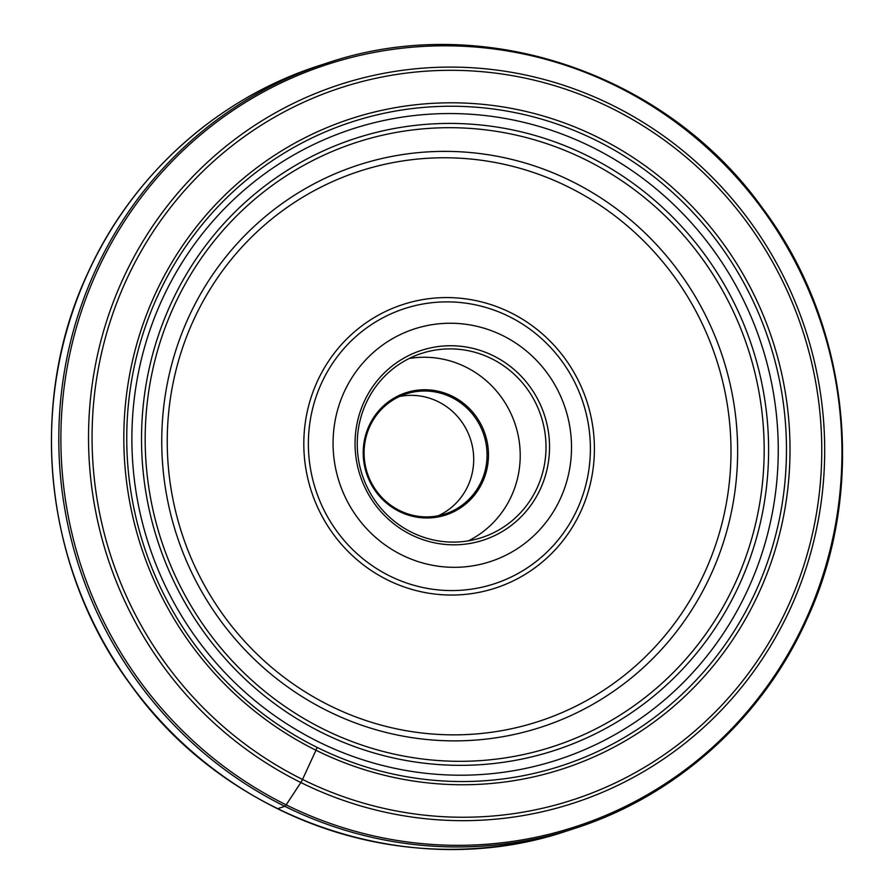 <?xml version="1.0" encoding="UTF-8"?>
<svg xmlns="http://www.w3.org/2000/svg" width="894" height="894" viewBox="0 0 894 894"><rect width="100%" height="100%" fill="white"/><g stroke="black" fill="none" stroke-linecap="round" stroke-linejoin="round"><path stroke-width="1.34" d="M344.268 391.773A122.366 118.891 -108 0 1 502.741 335.596A122.366 118.891 -108 0 1 560.314 498.796A122.366 118.891 -108 0 1 401.842 554.973A122.366 118.891 -108 0 1 344.268 391.773M364.182 401.641A99.804 96.965 72 0 0 411.139 534.746A99.804 96.965 72 0 0 540.401 488.929A99.804 96.965 72 0 0 493.443 355.823A99.804 96.965 72 0 0 364.182 401.641M162.239 299.334A331.719 322.287 -108 0 1 591.828 147.041A331.719 322.287 -108 0 1 747.898 589.437A331.719 322.287 -108 0 1 318.309 741.718A331.719 322.287 -108 0 1 162.239 299.334M399.54 396.478A63.116 61.317 -108 0 1 460.388 420.001A63.116 61.317 -108 0 1 467.931 485.889A63.116 61.317 -108 0 1 438.239 515.76M481.285 481.553A63.116 61.317 -108 0 1 445.056 513.983A63.116 61.317 -108 0 1 379.671 495.03A63.116 61.317 -108 0 1 369.859 426.349A63.116 61.317 -108 0 1 406.099 393.919A63.116 61.317 -108 0 1 471.473 412.872A63.116 61.317 -108 0 1 481.285 481.553M482.592 481.978A64.29 62.457 -108 0 1 399.339 511.491A64.29 62.457 -108 0 1 369.088 425.756A64.29 62.457 -108 0 1 452.342 396.243A64.29 62.457 -108 0 1 482.592 481.978M409.15 358.494A96.876 94.116 -108 0 1 500.64 396.254A96.876 94.116 -108 0 1 511.357 496.226A96.876 94.116 72 0 1 468.322 540.87M366.115 403.138A96.876 94.116 -108 0 1 421.733 353.353A96.876 94.116 -108 0 1 522.085 382.442A96.876 94.116 -108 0 1 537.149 487.856A96.876 94.116 72 0 1 481.52 537.64A96.876 94.116 72 0 1 381.179 508.552A96.876 94.116 72 0 1 366.115 403.138M277.509 808.712L284.851 806.332A4.694 0.805 -63.6 0 0 286.158 804.857L300.853 782.518A4.694 0.805 -63.6 0 0 302.53 779.445L315.973 750.234A4.694 0.805 -63.6 0 0 317.024 747.35M321.616 382.934A144.739 140.615 -108 0 1 509.055 316.498A144.739 140.615 -108 0 1 577.144 509.513A144.739 140.615 -108 0 1 389.717 575.959A144.739 140.615 -108 0 1 321.616 382.934M317.459 381.101A149.142 144.895 -108 0 1 510.597 312.632A149.142 144.895 -108 0 1 580.765 511.524A149.142 144.895 -108 0 1 387.627 579.994A149.142 144.895 -108 0 1 317.459 381.101M193.719 319.806A289.321 281.085 -108 0 1 568.394 186.98A289.321 281.085 -108 0 1 704.517 572.819A289.321 281.085 -108 0 1 329.841 705.645A289.321 281.085 -108 0 1 193.719 319.806M188.802 316.889A295.545 287.142 -108 0 1 571.545 181.214A295.545 287.142 -108 0 1 710.596 575.356A295.545 287.142 -108 0 1 327.852 711.043A295.545 287.142 -108 0 1 188.802 316.889M174.252 305.603A317.672 308.631 72 0 0 323.717 729.247A317.672 308.631 72 0 0 735.103 583.413A317.672 308.631 72 0 0 585.648 159.769A317.672 308.631 72 0 0 174.252 305.603M170.977 303.658A321.818 312.665 72 0 0 322.388 732.845A321.818 312.665 72 0 0 739.159 585.101A321.818 312.665 72 0 0 587.749 155.925A321.818 312.665 72 0 0 170.977 303.658M157.735 295.836A338.569 328.936 -108 0 1 596.197 140.414A338.569 328.936 -108 0 1 755.486 591.929A338.569 328.936 72 0 1 317.024 747.35A338.569 328.936 72 0 1 157.735 295.836M155.109 294.282A341.888 332.155 72 0 0 315.973 750.234A341.888 332.155 72 0 0 758.727 593.281A341.888 332.155 -108 0 0 597.874 137.33A341.888 332.155 -108 0 0 155.109 294.282M126.345 280.034A374.474 363.824 -108 0 1 611.306 108.118A374.474 363.824 -108 0 1 787.491 607.529A374.474 363.824 72 0 1 302.53 779.445A374.474 363.824 72 0 1 126.345 280.034M123.104 278.682A377.793 367.043 -108 0 1 612.368 105.246A377.793 367.043 -108 0 1 790.117 609.082A377.793 367.043 72 0 1 300.853 782.518A377.793 367.043 72 0 1 123.104 278.682M97.569 270.29A400.836 389.438 72 0 0 286.158 804.857A400.836 389.438 72 0 0 805.259 620.838A400.836 389.438 -108 0 0 616.67 86.271A400.836 389.438 -108 0 0 97.569 270.29M95.613 269.932A402.211 390.767 -108 0 1 326.545 63.228L319.203 65.608A402.211 390.767 -108 0 0 88.271 272.312A402.211 390.767 72 0 0 150.818 710.015A402.211 390.767 72 0 0 567.455 830.772L574.797 828.392A402.211 390.767 72 0 1 158.16 707.635A402.211 390.767 72 0 1 95.613 269.932M574.797 828.392C675.719 796.152 761.342 719.514 805.852 621.598C867.571 490.884 850.228 325.148 762.627 208.28C665.382 71.866 481.128 10.538 326.545 63.228M567.455 830.772C412.872 883.462 228.618 822.134 131.373 685.72C43.772 568.852 26.429 403.116 88.148 272.402C132.658 174.486 218.281 97.848 319.203 65.608"/></g></svg>
